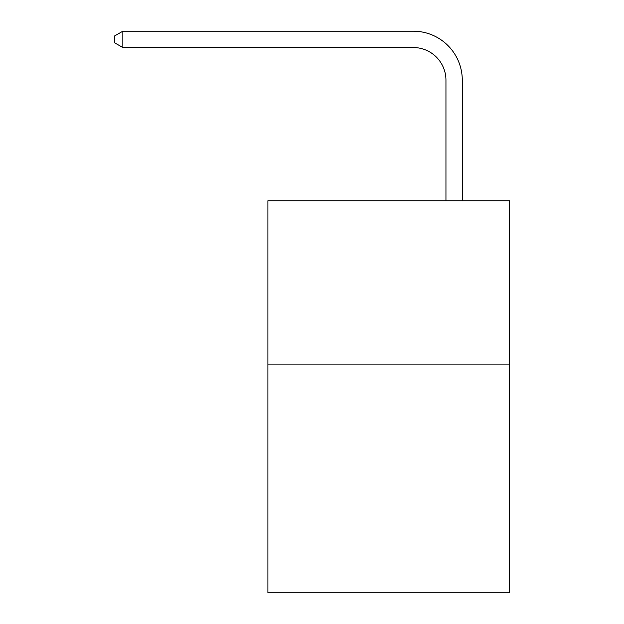 <?xml version="1.0" encoding="UTF-8"?>
<svg xmlns="http://www.w3.org/2000/svg" width="624" height="624" viewBox="0 0 624 624"><rect width="100%" height="100%" fill="white"/><g stroke="black" fill="none" stroke-linecap="round" stroke-linejoin="round"><path stroke-width="0.94" d="M509.652 364.112L509.652 592.8L267.899 592.8L267.899 200.756L509.652 200.756L509.652 364.112L267.899 364.112M445.949 200.756L445.949 80.207A32.666 32.666 -8.1 0 0 413.275 47.533L122.842 47.533L114.348 42.635L114.348 36.098L122.842 31.2L413.275 31.2A49.007 49.007 171.9 0 1 462.283 80.207L462.283 200.756M445.949 80.207A32.666 32.666 -8.1 0 0 413.275 47.533A32.666 32.666 -8.1 0 1 445.949 80.207A32.666 32.666 -8.1 0 0 413.275 47.533A32.666 32.666 -8.1 0 1 445.949 80.207A32.666 32.666 -8.1 0 0 413.275 47.533A32.666 32.666 -8.1 0 1 445.949 80.207A32.666 32.666 -8.1 0 0 413.275 47.533A32.666 32.666 -8.1 0 1 445.949 80.207A32.666 32.666 -8.1 0 0 413.275 47.533A32.666 32.666 -8.1 0 1 445.949 80.207A32.666 32.666 -8.1 0 0 413.275 47.533A32.666 32.666 -8.1 0 1 445.949 80.207A32.666 32.666 -8.1 0 0 413.275 47.533A32.666 32.666 -8.1 0 1 445.949 80.207A32.666 32.666 -8.1 0 0 413.275 47.533A32.666 32.666 -8.1 0 1 445.949 80.207A32.666 32.666 -8.1 0 0 413.275 47.533A32.666 32.666 -8.1 0 1 445.949 80.207A32.666 32.666 -8.1 0 0 413.275 47.533A32.666 32.666 -8.1 0 1 445.949 80.207A32.666 32.666 -8.1 0 0 413.275 47.533A32.666 32.666 -8.1 0 1 445.949 80.207A32.666 32.666 -8.1 0 0 413.275 47.533A32.666 32.666 -8.1 0 1 445.949 80.207A32.666 32.666 -8.1 0 0 413.275 47.533A32.666 32.666 -8.1 0 1 445.949 80.207A32.666 32.666 -8.1 0 0 413.275 47.533A32.666 32.666 -8.1 0 1 445.949 80.207A32.666 32.666 -8.1 0 0 413.275 47.533A32.666 32.666 -8.1 0 1 445.949 80.207A32.666 32.666 -8.1 0 0 413.275 47.533A32.666 32.666 -8.1 0 1 445.949 80.207A32.666 32.666 -8.1 0 0 413.275 47.533A32.666 32.666 -8.1 0 1 445.949 80.207A32.666 32.666 -8.1 0 0 413.275 47.533A32.666 32.666 -8.1 0 1 445.949 80.207A32.666 32.666 -8.1 0 0 413.275 47.533A32.666 32.666 -8.1 0 1 445.949 80.207A32.666 32.666 -8.1 0 0 413.275 47.533A32.666 32.666 -8.1 0 1 445.949 80.207A32.666 32.666 -8.1 0 0 413.275 47.533A32.666 32.666 -8.1 0 1 445.949 80.207A32.666 32.666 -8.1 0 0 413.275 47.533M122.842 47.533L122.842 31.2L413.275 31.2"/></g></svg>
